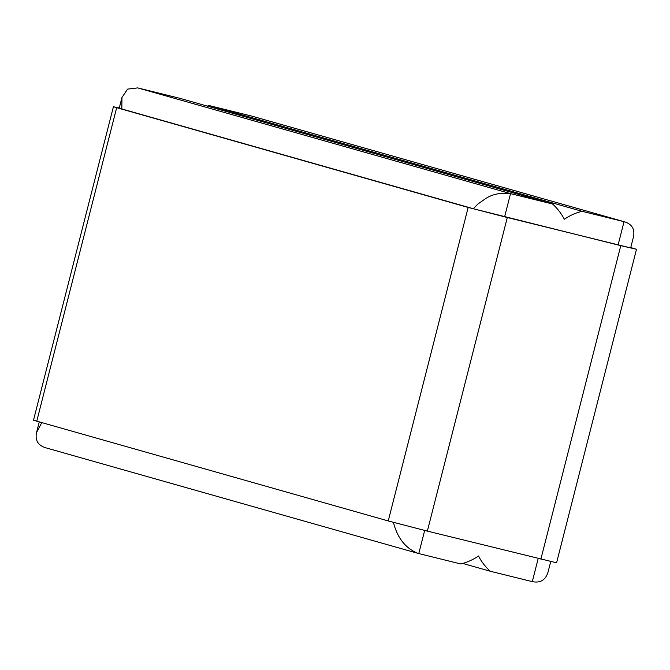 <?xml version="1.0" encoding="UTF-8"?>
<svg xmlns="http://www.w3.org/2000/svg" width="670" height="670" viewBox="0 0 670 670"><rect width="100%" height="100%" fill="white"/><g stroke="black" fill="none" stroke-linecap="round" stroke-linejoin="round"><path stroke-width="1" d="M119.277 107.97L113.414 106.739L33.5 420.241L388.248 520.95L427.359 531.109L556.586 562.792L636.5 249.282L630.755 247.548M540.874 559.165L620.78 245.655L636.5 249.282M113.414 106.739L468.163 207.449L620.78 245.655M628.033 247.28L504.611 216.846L510.532 193.622L137.71 87.896L179.702 98.272L552.516 203.998L510.532 193.622C500.9 192.458 492.634 194.091 485.733 198.513L477.827 204.082L473.321 208.722L504.611 216.846M473.363 208.73L119.218 108.213L121.948 97.493L127.576 89.127L137.71 87.896M393.432 522.382C397.444 538.144 405.677 548.487 418.155 553.412L418.775 553.571L424.68 530.439M41.766 422.695L36.574 432.452C34.949 440.14 37.88 445.223 45.342 447.686L418.155 553.412M121.84 109.235L121.948 97.493M550.723 561.552L548.052 572.029C545.623 580.044 540.372 583.243 532.29 581.635L490.298 571.25A59.915 53.139 105.8 0 1 478.497 555.991A59.915 53.139 105.8 0 1 460.767 563.956L418.775 553.571M618.117 244.902L624.038 221.678L582.054 211.301A59.915 53.139 105.8 0 0 564.324 219.266A59.915 53.139 105.8 0 0 552.516 203.998M251.225 115.952L624.658 221.845L251.845 116.119L209.233 105.575A59.915 53.139 105.8 0 0 207.264 106.095M462.736 563.437L490.298 571.25M624.658 221.845C632.12 224.308 635.051 229.383 633.426 237.079L630.696 247.799M209.233 105.575L582.054 211.301M36.733 421.271L116.647 107.761M388.248 520.95L468.163 207.449M427.359 531.109L507.274 217.599M473.321 208.722L121.806 109.034M532.29 581.635L538.186 558.504M36.574 432.452L39.245 421.974"/></g></svg>
